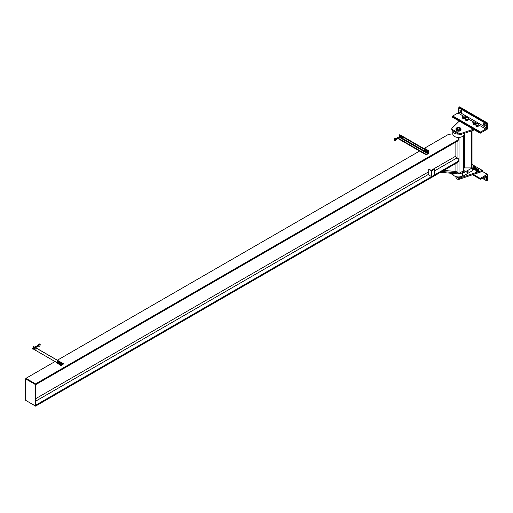 <?xml version="1.0" encoding="UTF-8"?>
<svg xmlns="http://www.w3.org/2000/svg" width="513" height="513" viewBox="0 0 513 513"><rect width="100%" height="100%" fill="white"/><g stroke="black" fill="none" stroke-linecap="round" stroke-linejoin="round"><path stroke-width="0.77" d="M452.832 173.42L452.832 173.683A5.643 3.258 0 0 0 456.32 176.69A5.643 3.258 0 0 0 462.47 175.985A5.643 3.258 0 0 0 462.54 175.946M463.867 169.418A5.643 3.258 180 0 1 464.124 170.387A5.643 3.258 180 0 1 462.47 172.695A5.643 3.258 180 0 1 458.218 173.644M452.838 130.744A5.643 3.258 0 0 0 452.832 130.873A5.643 3.258 0 0 0 458.699 134.13M464.124 133.393L464.124 134.169A5.643 3.258 180 0 1 462.47 136.471A5.643 3.258 180 0 1 456.32 137.176A5.643 3.258 180 0 1 452.832 134.169L452.832 130.873M458.276 173.484A0.757 0.436 0 0 0 459.013 173.368L463.649 170.694A0.757 0.436 0 0 0 463.867 170.387L463.867 135.137M455.91 163.429L455.91 171.483L458.481 172.964L458.122 173.888L440.5 172.33M458.481 172.964L441.93 171.502M455.91 171.483L443.816 170.419M434.434 169.232L432.01 170.303A0.603 0.346 180 0 1 431.151 170.303L428.797 169.187L431.58 170.88L434.434 169.232L434.434 174.991L431.58 176.639L431.58 170.88M431.58 176.639L428.727 174.991L428.727 169.232M423.866 148.597L448.317 134.477L452.254 133.867L452.832 134.201M25.932 378.748L35.275 384.468L25.65 378.915L25.932 378.337L35.557 383.897L35.557 384.737L457.942 140.87L459 138.6L459 137.76L458.423 137.426M457.942 161.422L457.942 162.255L459 159.985L459 159.145L457.942 161.422L35.557 405.283L35.557 406.123L25.932 400.48M459 137.76L457.942 140.03L457.942 158.536M457.942 140.03L35.557 383.897M459 159.145L456.929 157.953A1.513 0.872 60 0 1 455.865 156.099L455.865 142.075M457.942 172.657L457.942 162.255L35.557 406.123M419.589 151.066L57.341 360.209M55.019 361.543L25.932 378.337M35.275 384.468L35.275 405.873L35.557 384.308M25.65 378.915L25.65 400.32L35.275 405.873M57.482 361.152L58.052 360.825L61.618 362.883L61.047 363.21L57.482 361.152L57.482 362.576M61.618 362.883L61.618 365.352L61.047 365.679L57.482 363.236M61.047 365.679L61.047 363.21M428.894 150.835L425.328 148.776L424.758 149.11L428.323 151.168L428.894 150.835L428.894 153.304L426.149 154.849L427.682 153.637L428.284 151.143L428.284 153.618M428.323 153.637L428.323 151.168M402.121 137.234L402.352 137.997L402.121 137.234M402.089 137.215L402.442 137.83M428.284 151.143L399.774 134.682L399.486 136.317M426.149 154.849L397.825 138.497M36.019 349.379L35.666 348.769M35.705 348.789L35.929 349.552L35.705 348.789M61.618 365.314L63.663 363.858L61.958 364.672L61.81 362.787L33.351 346.442M33.063 347.865L33.063 346.397M57.424 362.935L33.255 348.981M426.348 151.668L426.54 151.675A0.654 0.378 -120 0 0 426.303 152.002L427.149 151.431L427.002 151.938A0.654 0.378 -120 0 0 426.54 151.675L426.81 151.63M427.271 152.823L426.81 152.861L426.303 152.002A0.654 0.378 -120 0 0 427.233 152.534L427.611 152.63L427.611 152.008L427.149 151.431M427.233 152.534A0.654 0.378 -120 0 0 427.002 151.938L427.233 152.534M427.611 152.008L427.271 152.207M428.894 151.886L428.721 150.95M424.565 150.642L424.758 150.642A0.654 0.378 -120 0 0 424.52 150.976L424.899 150.444L425.367 150.405L425.219 150.912A0.654 0.378 -120 0 0 424.758 150.642L425.027 150.598M425.489 151.79L425.027 151.835L424.52 150.976A0.654 0.378 -120 0 0 425.45 151.508L425.828 151.598L425.828 150.982L425.367 150.405M425.45 151.508A0.654 0.378 -120 0 0 425.219 150.912L425.45 151.508M425.828 150.982L425.489 151.175M59.822 364.403L59.341 364.121L59.822 364.403M59.604 364.551L59.912 364.403L59.341 364.102M59.245 364.23L59.437 364.544A0.654 0.378 60 0 1 59.207 363.948L59.245 364.23M59.437 364.544L60.175 364.762L60.175 364.147L59.713 363.57L59.207 363.948A0.654 0.378 60 0 1 60.13 364.48A0.654 0.378 60 0 1 59.437 364.544M59.245 363.614L60.387 363.602L60.572 364.531L60.175 364.762M60.572 363.916L60.175 364.147M60.111 363.339L59.713 363.57M59.425 363.89L59.829 364.583M57.847 363.537L57.559 363.095L58.129 363.371L57.559 363.069M57.462 363.204L57.655 363.512A0.654 0.378 60 0 1 57.424 362.915L57.462 363.204M58.116 363.781L58.347 363.454A0.654 0.378 60 0 1 57.655 363.512L58.116 363.781M57.462 362.582L57.424 362.915A0.654 0.378 60 0 1 57.655 362.588L58.604 362.576L58.796 363.505L58.392 363.736M58.796 362.883L58.116 362.851A0.654 0.378 60 0 1 58.347 363.454L58.392 363.121M57.655 362.588A0.654 0.378 60 0 1 58.116 362.851L57.655 362.588M57.642 362.858L58.046 363.557M58.328 362.313L57.931 362.544M395.735 139.536L396.402 139.459L395.735 139.536M396.209 139.587L395.568 139.837L395.664 139.491M396.222 138.491L396.709 139.004L396.421 139.17M402.045 135.996L401.294 135.56M396.248 139.754C394.907 142.268 393.009 138.606 395.664 138.234L395.715 138.888M400.435 137.138L399.858 137.388A0.654 0.378 -120 0 0 399.858 136.323L400.435 137.138L400.743 136.541L400.166 136.452M400.839 136.907L400.166 137.522M399.454 136.894L399.858 136.323A0.654 0.378 -120 0 0 399.396 136.657M400.057 137.208L399.653 136.509M400.57 136.221L399.633 136.144M37.84 345.538L38.372 346.006L38.674 345.55M38.347 346.031L38.905 345.685M38.481 344.563L39.02 345.018L38.122 346.031M38.321 346.006C40.213 347.525 41.316 342.395 38.52 344.415L37.879 345.396M38.783 345.653L39.61 344.512L38.764 345.057M32.781 349.116L32.575 348.436L32.781 349.116M33.21 347.692L33.031 347.91A0.654 0.378 60 0 1 33.435 347.872L33.922 347.596L34.416 348.462L34.012 348.693L33.435 347.872A0.654 0.378 60 0 1 33.839 348.904L34.012 348.693M34.147 347.769L33.743 348.006M34.416 348.462L33.839 348.904A0.654 0.378 60 0 1 33.377 348.904M32.973 348.205A0.654 0.378 60 0 1 33.031 347.91L33.031 348.442M32.575 348.436L33.236 348.058L33.634 348.757L32.979 349.135M33.21 348.763L33.743 349.071M455.307 176.376L458.936 178.473A1.763 1.02 0 0 0 461.078 178.633L482.361 171.419L482.361 170.431L461.078 177.645A1.763 1.02 180 0 1 458.936 177.485L457.968 176.927M451.799 173.323L451.799 173.926A1.763 1.02 0 0 0 452.312 174.651L453.806 175.51M452.857 173.971L452.312 173.663A1.763 1.02 180 0 1 451.94 173.336M472.024 164.461L482.361 170.431M474.454 129.892L461.078 134.425A1.763 1.02 180 0 1 458.936 134.271L452.312 130.443A1.763 1.02 180 0 1 451.799 129.725L451.799 128.737A1.763 1.02 0 0 0 452.312 129.456L458.936 133.284A1.763 1.02 0 0 0 461.078 133.438L473.377 129.27M459.263 121.119L452.043 128.218A1.763 1.02 0 0 0 451.799 128.737M463.957 134.951L463.957 168.213M472.024 130.719L472.024 167.918M477.75 125.582L476.904 125.339A1.513 0.872 0 0 0 478.366 125.114L477.75 125.582L477.75 126.499L478.988 125.788L478.988 124.864L478.366 125.114A1.513 0.872 0 0 0 478.757 124.268A1.513 0.872 0 0 0 477.693 123.652L478.533 123.896L478.988 124.864M475.609 124.345L477.693 123.652A1.513 0.872 0 0 0 476.231 123.877A1.513 0.872 0 0 0 475.84 124.723L476.064 126.236L477.75 126.499M475.84 124.723A1.513 0.872 0 0 0 476.904 125.339L476.064 125.319L475.84 124.723M476.064 126.236L476.064 125.319M474.897 123.934L474.057 123.691A1.513 0.872 0 0 0 475.519 123.466L474.897 123.934L474.897 124.851L475.609 124.441M472.762 122.697L473.993 121.985L475.91 122.626A1.513 0.872 0 0 0 474.839 122.004A1.513 0.872 0 0 0 473.377 122.235A1.513 0.872 0 0 0 472.986 123.075L473.21 124.588L474.897 124.851M475.91 122.626L476.135 123.223L475.519 123.466A1.513 0.872 0 0 0 475.91 122.626M476.135 123.934L476.135 123.223M472.986 123.075A1.513 0.872 0 0 0 474.057 123.691L473.21 123.671L472.986 123.075M473.21 124.588L473.21 123.671M462.354 116.688L462.579 117.067A1.513 0.872 180 0 1 462.97 116.22L462.354 116.688L462.803 118.58L462.803 117.663L463.649 117.682A1.513 0.872 180 0 1 462.579 117.067L462.803 117.663M464.432 115.996L462.97 116.22A1.513 0.872 180 0 1 464.432 115.996A1.513 0.872 180 0 1 465.496 116.611L464.432 115.996M465.201 118.432L464.489 118.843L462.803 118.58M465.727 117.214L465.496 116.611A1.513 0.872 180 0 1 465.105 117.458A1.513 0.872 180 0 1 463.649 117.682L464.489 117.926L465.727 117.214L465.727 117.926M464.489 118.843L464.489 117.926M465.201 118.336L465.432 118.715A1.513 0.872 180 0 1 465.823 117.868L465.201 118.336L465.201 119.253L465.657 120.228L465.657 119.311L466.497 119.33A1.513 0.872 180 0 1 465.432 118.715L465.657 119.311M468.35 118.259L467.279 117.644A1.513 0.872 180 0 1 468.35 118.259A1.513 0.872 180 0 1 467.959 119.106L468.574 118.856L468.35 118.259M468.574 118.856L468.574 119.779L467.343 120.491L465.657 120.228M467.343 119.574L467.959 119.106A1.513 0.872 180 0 1 466.497 119.33L467.343 119.574L467.343 120.491M465.823 117.868A1.513 0.872 180 0 1 467.279 117.644L465.823 117.868M476.635 168.245A1.007 0.584 0 0 0 476.583 168.27L476.673 168.219A0.885 0.507 0 0 0 476.673 168.937A0.885 0.507 0 0 0 477.924 168.937A0.885 0.507 0 0 0 477.924 168.219A0.885 0.507 0 0 0 476.673 168.219L476.583 168.27A1.007 0.584 0 0 0 476.288 168.681A1.007 0.584 0 0 0 477.295 169.264A1.007 0.584 0 0 0 478.308 168.681A1.007 0.584 0 0 0 478.013 168.27A1.007 0.584 0 0 0 477.962 168.245M478.988 170.181L478.757 169.585A1.513 0.872 180 0 1 478.809 169.809A1.513 0.872 180 0 1 478.366 170.431L478.988 170.181L478.988 170.867L476.904 171.56L476.064 171.316L475.609 169.662L476.064 170.637L477.75 170.893L478.366 170.431A1.513 0.872 180 0 1 476.904 170.656A1.513 0.872 180 0 1 475.84 170.04A1.513 0.872 180 0 1 475.788 169.809L475.788 169.072A1.513 0.872 0 0 0 477.295 169.944A1.513 0.872 0 0 0 478.809 169.072A1.513 0.872 0 0 0 478.11 168.335M476.231 169.194L475.609 169.662M476.064 171.316L476.064 170.637M477.75 171.579L477.75 170.893M476.487 168.335A1.513 0.872 0 0 0 476.231 168.45A1.513 0.872 0 0 0 475.788 169.072M473.781 166.597A1.007 0.584 0 0 0 473.736 166.622L473.826 166.571A0.885 0.507 0 0 0 473.826 167.289A0.885 0.507 0 0 0 475.07 167.289A0.885 0.507 0 0 0 475.07 166.571A0.885 0.507 0 0 0 473.826 166.571L473.736 166.622A1.007 0.584 0 0 0 473.441 167.033A1.007 0.584 0 0 0 474.448 167.616A1.007 0.584 0 0 0 475.455 167.033A1.007 0.584 0 0 0 475.16 166.622A1.007 0.584 0 0 0 475.115 166.597M476.135 169.219L474.057 169.912L473.21 169.675L472.986 168.392A1.513 0.872 180 0 1 472.935 168.168L472.935 167.424A1.513 0.872 0 0 0 474.448 168.296A1.513 0.872 0 0 0 475.961 167.424A1.513 0.872 0 0 0 475.256 166.687M473.377 167.546L472.762 168.014M475.519 168.783L476.135 168.533L475.91 167.937A1.513 0.872 180 0 1 475.961 168.168A1.513 0.872 180 0 1 475.519 168.783A1.513 0.872 180 0 1 474.057 169.008A1.513 0.872 180 0 1 472.986 168.392L473.21 168.989L474.897 169.252L475.519 168.783M474.897 169.931L474.897 169.252M473.634 166.687A1.513 0.872 0 0 0 473.377 166.808A1.513 0.872 0 0 0 472.935 167.424M473.21 169.675L473.21 168.989M464.489 163.243L463.649 162.999M463.649 163.903L464.489 163.923M460.828 110.135A1.263 0.725 60 0 1 461.655 111.244A1.263 0.725 60 0 1 461.463 112.251A1.263 0.725 60 0 1 460.199 111.526A1.263 0.725 60 0 1 460.199 110.071A1.263 0.725 60 0 1 460.828 110.135M460.796 110.109A1.263 0.725 -120 0 0 461.719 111.712M480.219 133.22L480.578 132.027L485.779 129.026A1.007 0.584 120 0 0 486.497 127.788L486.85 123.223L487.35 122.934L487.35 129.103L480.219 133.22L452.421 117.169L452.421 116.592L480.219 132.643M487.35 122.934L459.545 106.877L458.693 107.788L458.693 111.738A1.007 0.584 -60 0 1 457.981 112.969L452.774 115.976L452.421 116.592M484.355 123.716A1.263 0.725 60 0 1 485.176 124.826A1.263 0.725 60 0 1 484.984 125.832A1.263 0.725 60 0 1 483.727 125.108A1.263 0.725 60 0 1 483.727 123.652A1.263 0.725 60 0 1 484.355 123.716M484.323 123.697A1.263 0.725 -120 0 0 485.247 125.3M485.247 177.735A1.263 0.725 60 0 1 485.208 177.716A1.263 0.725 60 0 1 484.516 176.921M487.35 180.473L487.35 174.298L480.219 178.415L480.219 178.992L480.578 179.197L485.779 176.19A1.007 0.584 -60 0 1 486.286 176.139A1.007 0.584 -60 0 1 486.497 176.6L486.497 180.557L487.35 180.473M482.361 171.419L487.35 174.298M483.656 177.415A1.263 0.725 -120 0 0 484.355 178.21A1.263 0.725 -120 0 0 484.984 178.267A1.263 0.725 -120 0 0 484.913 176.696M473.377 174.465L480.219 178.415M457.192 128.16A1.815 1.045 180 0 1 459.173 127.929A1.815 1.045 180 0 1 460.296 128.898A1.815 1.045 180 0 1 458.481 129.949A1.815 1.045 180 0 1 456.666 128.898A1.815 1.045 180 0 1 457.192 128.16M461.001 128.898L461.001 129.725A2.52 1.456 180 0 1 458.481 131.181A2.52 1.456 180 0 1 455.961 129.725L455.961 128.898A2.52 1.456 -0 0 0 458.481 130.353A2.52 1.456 -0 0 0 461.001 128.898A2.52 1.456 -0 0 0 459.443 127.557A2.52 1.456 -0 0 0 456.698 127.872A2.52 1.456 -0 0 0 455.961 128.898M457.307 128.301A1.763 1.02 0 0 0 457.23 128.346L457.23 128.346A1.763 1.02 0 0 0 456.711 129.064A1.763 1.02 0 0 0 456.724 129.167M460.232 129.167A1.763 1.02 0 0 0 460.244 129.064A1.763 1.02 0 0 0 459.725 128.346A1.763 1.02 0 0 0 459.648 128.301M457.372 128.263L457.372 128.263A1.565 0.904 180 0 1 459.584 128.263A1.565 0.904 180 0 1 459.584 129.539A1.565 0.904 180 0 1 457.372 129.539A1.565 0.904 180 0 1 457.372 128.263L457.372 128.263M455.961 176.754L455.961 177.876A2.52 1.456 0 0 0 457.513 179.223A2.52 1.456 0 0 0 460.257 178.909A2.52 1.456 0 0 0 460.488 178.755M461.309 178.582L461.078 177.645M463.867 168.264L464.464 167.918L472.306 167.918L462.54 173.311A5.643 3.258 0 0 0 464.194 171.002A5.643 3.258 0 0 0 464.124 170.489M462.758 173.432L462.758 176.312L462.54 173.311M466.926 172.464A0.859 0.494 -60 0 1 467.298 171.605A0.859 0.494 -60 0 1 467.959 171.374A0.859 0.494 -60 0 1 467.959 172.362A0.859 0.494 -60 0 1 467.106 172.855A0.859 0.494 -60 0 1 466.926 172.464M462.758 176.312L472.306 170.797L472.306 167.918M463.893 168.245L463.867 163.076M466.965 172.445L467.247 171.708A0.808 0.468 120 0 0 466.965 172.445A0.808 0.468 120 0 0 467.247 172.849A0.808 0.468 120 0 0 467.818 172.522A0.808 0.468 120 0 0 468.1 171.784A0.808 0.468 120 0 0 467.818 171.38A0.808 0.468 120 0 0 467.247 171.708L468.048 171.38L468.048 172.137L467.478 172.849L466.965 172.445M467.176 172.323L467.785 171.682L467.176 172.323M463.649 170.694L463.649 135.477M459.013 173.368L459.013 137.413M455.865 156.099L431.215 170.335M428.727 171.765L35.557 398.761M456.929 157.953L434.434 170.944M428.727 174.234L35.557 401.23M428.002 151.515L399.486 135.054M428.182 151.207L399.665 134.746M428.002 153.079L427.412 152.739M426.309 152.105L425.63 151.713M424.527 151.072L400.595 137.26M427.682 153.637L399.64 137.446M426.149 154.727L397.928 138.433M426.329 154.419L398.287 138.228M61.688 362.8L33.172 346.339M62.188 364.653L61.861 364.467M63.541 363.871L61.861 362.903M397.492 138.548L397.286 137.875L396.286 138.452M37.058 346.647L36.853 345.967L37.924 345.352M458.936 177.485L458.936 178.473M452.312 174.651L452.312 173.663M452.312 129.456L452.312 130.443M461.078 133.438L461.078 134.425M458.936 134.271L458.936 133.284M464.714 133.194L464.714 167.918M471.267 130.975L471.267 167.918M452.774 115.976L480.578 132.027M457.981 112.969L463.322 116.06M465.727 117.445L466.176 117.701M468.574 119.093L473.73 122.068M476.135 123.453L476.583 123.71M478.988 125.101L485.779 129.026M458.693 111.738L486.497 127.788M458.693 107.788L486.497 123.838M459.052 107.166L486.85 123.223M482.361 178.165L486.497 180.557M485.779 176.19L486.497 176.6M472.749 174.676L480.219 178.992M464.124 170.387L464.124 171.522M33.3 346.326L63.663 363.858M400.063 137.202L396.626 139.19M395.478 139.607L394.939 140.03L395.645 138.811M395.728 138.254L396.369 138.484M395.831 138.959L396.472 139.19M399.659 136.503L397.286 137.875M38.328 346.051L35.57 347.641M34.769 347.173L36.853 345.967M478.809 169.809L478.809 169.072M475.961 167.424L475.961 168.168M486.6 180.788L482.214 178.255M480.328 179.223L472.563 174.741M460.244 173.484L460.244 172.663"/></g></svg>
